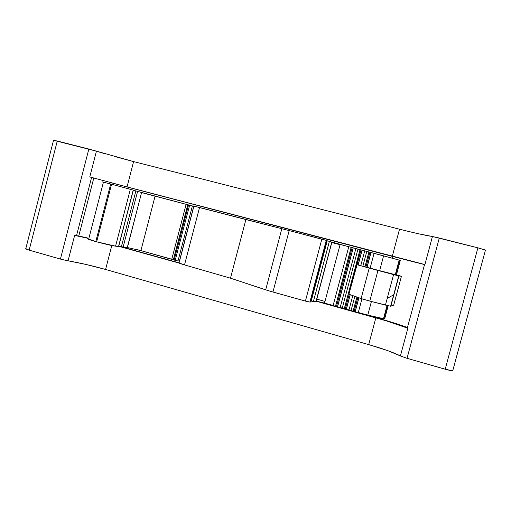 <?xml version="1.0" encoding="UTF-8"?>
<svg xmlns="http://www.w3.org/2000/svg" width="511" height="511" viewBox="0 0 511 511"><rect width="100%" height="100%" fill="white"/><g stroke="black" fill="none" stroke-linecap="round" stroke-linejoin="round"><path stroke-width="0.77" d="M387.21 298.405L393.694 294.796M358.058 264.966L362.005 250.154L361.015 249.892L357.068 264.704L358.058 264.966L362.005 250.154L368.904 251.961L364.95 266.793L362.861 266.218L366.796 251.438L368.904 251.961L364.95 266.793L360.772 265.663L364.707 250.888L368.987 251.987L365.033 266.819L362.861 266.218L366.796 251.438L362.861 266.218L360.772 265.663L364.707 250.888L362.107 250.179L364.707 250.888L360.772 265.663L358.166 264.992L362.107 250.179L358.058 264.966L362.005 250.154L358.166 264.992L357.068 264.704L360.772 265.663L358.166 264.992M353.146 247.835L355.867 248.57L340.192 307.475L337.439 306.875L353.254 247.861L337.439 306.875L353.146 247.835L352.156 247.573L336.449 306.619L337.439 306.875L353.146 247.835L360.102 249.655L344.357 308.797L345.257 309.072L349.185 294.31L345.257 309.072L346.247 309.321L350.15 294.655M175.203 260.323L189.613 205.205L188.553 204.917L174.136 260.054L175.203 260.323L189.613 205.205L193.746 206.31L192.398 205.952L178.007 260.955L192.398 205.952L187.754 204.713L173.35 259.805L174.136 260.054L175.203 260.323L189.613 205.205L188.553 204.917L174.136 260.054L178.007 260.955L175.203 260.323L178.007 260.955L192.398 205.952L189.613 205.205M356.965 297.089L353.19 311.256L356.965 297.089L353.19 311.256L354.097 311.531L357.866 297.408L354.097 311.531L355.094 311.787L358.831 297.753M366.943 267.33L370.897 252.485L369.907 252.223L365.953 267.068L366.943 267.33L371.005 252.511L367.045 267.355L371.005 252.511L367.045 267.355L365.953 267.068L370.117 268.147L367.045 267.355L371.005 252.511L374.065 253.347L370.117 268.147L367.045 267.355M357.866 297.408L354.097 311.531L353.107 311.225L356.882 297.057L353.107 311.225L351.063 310.496L354.838 296.329L351.063 310.496L348.981 309.922L352.801 295.601L348.981 309.922L346.349 309.347L350.252 294.694L346.247 309.321L350.252 294.694M353.254 247.861L355.867 248.57L340.192 307.475L337.547 306.9L353.254 247.861L337.547 306.9L336.449 306.619L337.439 306.875M336.449 306.619L335.555 306.351L336.449 306.619L352.156 247.573L351.255 247.337L335.555 306.351L351.172 247.318L335.555 306.351L336.449 306.619L352.156 247.573L351.255 247.337L335.555 306.351L351.172 247.318L352.156 247.573M370.897 252.485L383.601 255.845L379.641 270.677L401.435 276.253L393.706 305.15L390.359 306.191L369.785 301.081L377.955 270.472L393.579 274.579L385.428 305.08L369.785 301.081L377.955 270.472L369.217 268.122L361.105 298.565L369.785 301.081L377.955 270.472L356.799 264.634L348.917 294.221L361.015 249.892L362.005 250.154L360.102 249.655L344.357 308.797L342.261 308.05L357.949 249.119L360.019 249.636L344.273 308.772L340.192 307.475L355.867 248.57L357.949 249.119L342.261 308.05L337.547 306.9M364.95 266.793L365.953 267.068L369.907 252.223L368.987 251.987L364.95 266.793L368.904 251.961L365.033 266.819L365.953 267.068L369.907 252.223L368.904 251.961M143.7 193.126L141.592 192.532L127.284 247.522L123.125 247.075L137.606 191.382L141.592 192.532L127.284 247.522L123.125 247.075L137.606 191.382L133.282 190.233L135.888 190.916L121.388 246.685L118.795 245.976L123.125 247.075L137.606 191.382L135.888 190.916L121.388 246.685L118.795 245.976M335.555 306.351L333.134 305.482L348.764 246.717L351.255 247.337M289.175 230.589L326.957 240.572L310.669 301.969L309.896 302.071L326.274 240.349L326.957 240.572L310.669 301.969L309.896 302.071L326.274 240.349L326.957 240.572L310.669 301.969L309.896 302.071L326.274 240.349L321.841 239.142L305.412 301.094L309.896 302.071L306.919 301.496L272.938 292.036L289.175 230.589L281.836 228.692L265.682 289.852L272.938 292.036L289.175 230.589L321.841 239.142L305.412 301.094L269.029 290.906L230.474 278.182L245.893 219.564L281.836 228.692L265.682 289.852L230.474 278.182L184.509 264.902L199.539 207.492L281.836 228.692L265.682 289.852L272.938 292.036L289.175 230.589L321.841 239.142L305.412 301.094L272.938 292.036M344.273 308.772L360.019 249.636L344.273 308.772L342.261 308.05L357.949 249.119L360.102 249.655L344.357 308.797L346.247 309.321L345.257 309.072L349.185 294.31M371.414 301.496L367.779 315.121C375.668 317.274 380.925 318.449 383.544 318.66L367.779 315.121L371.414 301.496L367.779 315.121L358.3 312.483L361.935 298.846L358.3 312.483L355.196 311.806L358.933 297.792L355.196 311.806L354.097 311.531L355.094 311.787M133.307 190.143L118.667 246.551L115.569 246.168L130.343 189.294L133.199 190.105L118.526 246.558L115.569 246.168L130.343 189.294L111.583 184.228L96.643 241.831L95.774 241.594L110.708 184.005L111.583 184.228L96.643 241.831C104.685 244.015 110.996 245.459 115.569 246.168L95.774 241.594L110.708 184.005L102.539 181.986M310.918 301.036L313.409 301.599L310.918 301.036L311.231 301.126L327.238 240.802L326.919 240.719M335.478 306.319L333.134 305.482L348.764 246.717L351.172 247.318L335.478 306.319L324.542 303.093L340.122 244.45L351.172 247.318M187.754 204.713L173.35 259.805L171.779 259.198L186.125 204.317L187.754 204.713L173.35 259.805L174.136 260.054L188.553 204.917L186.125 204.317L188.553 204.917M331.895 242.227L316.232 301.235L313.409 301.599L329.391 241.39L327.238 240.802L311.231 301.126L327.238 240.802L348.764 246.717L333.134 305.482L316.085 301.241L331.767 242.182L339.994 244.418M333.134 305.482L324.542 303.093L340.122 244.45L348.764 246.717M395.629 274.803L399.538 260.176L400.285 260.489L396.434 274.912L395.629 274.803L396.434 274.912L400.285 260.489L399.18 260.054L395.265 274.726L395.629 274.803L399.538 260.176L383.601 255.845L379.641 270.677L395.629 274.803L399.538 260.176L400.285 260.489L396.434 274.912L401.435 276.253L393.706 305.15L390.851 306.217L398.95 275.94L369.217 268.122L361.105 298.565L369.785 301.081L362.625 299.069L348.917 294.221L361.105 298.565L369.217 268.122L356.799 264.634L361.015 249.892L360.019 249.636M370.117 268.147L379.641 270.677L370.117 268.147L374.065 253.347L383.601 255.845L379.641 270.677L370.117 268.147L374.065 253.347L399.538 260.176M265.682 289.852L230.474 278.182L245.893 219.564L281.836 228.692M230.474 278.182L184.509 264.902L199.539 207.492L193.803 206.093L178.997 262.699C177.943 262.775 179.783 263.51 184.509 264.902L199.539 207.492L245.893 219.564L230.474 278.182L184.509 264.902L178.633 262.807M193.925 206.131L179.125 262.705L193.925 206.131L193.497 205.984L245.893 219.564M174.136 260.054L171.779 259.198L186.125 204.317L155.082 196.179L186.125 204.317L171.779 259.198L140.895 250.62L155.082 196.179L147.155 194.065M133.282 190.233L186.125 204.317M173.35 259.805L140.895 250.62L127.284 247.522L123.125 247.075M171.779 259.198L140.895 250.62L155.082 196.179L140.895 250.62L137.089 249.611M324.485 303.074L316.085 301.241L331.767 242.182L329.352 241.377L313.371 301.605L329.391 241.39L331.767 242.182L316.085 301.241L313.409 301.599L329.391 241.39M87.866 238.567C86.404 238.663 89.042 239.672 95.774 241.594L87.394 238.631M133.199 190.118L118.622 246.564M118.526 246.558L115.569 246.168L130.343 189.294L133.199 190.105L111.583 184.228L96.643 241.831L95.774 241.594L110.708 184.005L111.583 184.228L102.111 181.839M331.677 242.514L340.051 244.712M333.428 242.661L332.348 242.355M396.434 274.912L401.435 276.253L393.579 274.579L385.428 305.08L369.785 301.081M398.746 275.895L390.634 306.223L398.95 275.94L401.435 276.253L393.706 305.15L390.628 306.217L385.428 305.08L393.579 274.579L377.955 270.472M361.756 265.924L362.861 266.218M361.935 298.846L358.3 312.483L367.779 315.121C376.843 317.574 382.222 318.736 383.914 318.609L384.879 318.11L383.914 318.609L387.402 305.565M392.103 258.1L392.55 256.433L392.103 258.1L392.55 256.433L128.357 187.32L128.012 188.636M127.418 247.541L141.592 192.532L155.082 196.179M316.654 299.107L324.983 301.426M367.779 315.121L355.196 311.806L358.933 297.792M356.882 297.057L353.19 311.256L351.063 310.496L354.838 296.329M353.107 311.225L346.247 309.321M103.407 182.242L88.793 238.643L103.407 182.242M388.188 305.75L384.879 318.11L388.188 305.75L384.879 318.11L383.914 318.609M424.532 264.583L407.344 327.883L407.848 328.241L400.42 355.943L407.037 358.313L439.294 238.037L432.434 236.51L424.909 264.57L110.938 182.708M424.334 264.455L392.282 256.318L399.525 229.209C414.638 233.029 425.606 235.462 432.434 236.51L424.909 264.57L127.028 186.924L133.607 161.591L399.525 229.209C414.638 233.029 425.606 235.462 432.434 236.51L419.109 233.904M118.846 184.816L119.951 185.11M128.191 187.275L410.55 261.083M417.461 262.833L128.357 187.32M118.769 246.066L178.665 262.731M394 322.939L407.446 327.513C399.698 324.619 389.28 321.342 376.192 317.682L317.995 301.49L376.192 317.682L376.288 317.312M87.994 238.081L78.783 236.005L87.994 238.081L78.783 236.005L93.775 178.071L91.59 177.438L93.775 178.071L78.783 236.005L76.509 235.718L91.59 177.438L89.77 176.921L96.438 151.16L133.607 161.591L399.525 229.209L392.282 256.318L127.028 186.924L133.607 161.591L114.304 156.417M93.775 178.071L78.783 236.005L76.509 235.718L91.59 177.438L89.77 176.921L127.028 186.924L89.77 176.921L96.438 151.16L88.857 149.033L60.407 259.083L68.059 260.846L74.644 235.399L87.943 238.292M485.169 250.422L485.444 250.135L485.169 250.422L485.444 250.135L485.003 249.885L477.9 247.841L445.209 369.236L452.727 370.775L485.444 250.135L477.9 247.841L432.434 236.51L424.909 264.57L424.341 264.462L424.909 264.57M386.399 320.614L317.995 301.49M78.783 236.005L74.644 235.399L76.509 235.718L91.59 177.438M118.712 246.283L179.003 263.063M316.2 301.235L385.754 320.684L407.842 328.241L400.42 355.943C394.211 352.705 383.64 348.924 368.699 344.606L375.853 317.836C390.806 322.039 401.474 325.507 407.848 328.241L400.42 355.943L387.855 350.68L368.699 344.606L375.853 317.836C390.806 322.039 401.474 325.507 407.848 328.241L407.344 327.883L407.848 328.241M104.653 153.645L88.857 149.033L60.407 259.083L29.159 250.141L25.786 248.633C25.116 248.78 26.24 249.279 29.159 250.141L57.277 141.017L53.674 140.353M409.547 231.687L399.525 229.209L392.282 256.318M89.77 176.921L96.438 151.16L53.534 140.276L25.786 248.633M452.97 369.887L452.97 370.647L452.97 369.887L452.97 370.647L452.376 370.788L448.179 370.028L407.037 358.313L439.294 238.037L432.434 236.51M439.294 238.037L477.9 247.841L445.209 369.236L477.9 247.841L439.294 238.037L407.037 358.313L400.42 355.943L407.037 358.313L445.209 369.236L407.037 358.313M111.807 245.51L105.585 269.469L111.807 245.51L105.585 269.469L368.699 344.606L375.853 317.836M400.42 355.943C394.211 352.705 383.64 348.924 368.699 344.606L105.585 269.469C92.363 265.746 79.857 262.871 68.059 260.846L74.644 235.399L76.509 235.718M368.699 344.606L105.585 269.469L86.289 264.519L62.285 259.594L29.159 250.141L57.277 141.017L88.857 149.033L60.407 259.083L29.159 250.141L57.277 141.017L88.857 149.033M397.839 266.512L397.564 266.122M346.349 309.347L348.981 309.922L352.801 295.601M369.907 252.223L368.987 251.987M365.033 266.819L365.953 267.068M353.19 311.256L354.097 311.531M135.888 190.916L121.388 246.685M133.333 190.149L118.641 246.57M324.542 303.093L340.122 244.45M361.015 249.892L360.102 249.655M344.357 308.797L345.257 309.072M361.105 298.565L348.917 294.221L357.068 264.704M371.005 252.511L374.065 253.347M358.3 312.483L355.196 311.806M137.606 191.382L141.592 192.532M326.274 240.349L309.896 302.071M369.217 268.122L356.799 264.634M178.901 263.005L184.509 264.902M140.895 250.62L127.284 247.522M96.643 241.831C104.685 244.015 110.996 245.459 115.569 246.168M130.343 189.294L111.583 184.228M316.085 301.241L313.409 301.599M87.981 239.084L95.774 241.594M390.851 306.217L398.95 275.94L393.579 274.579M401.435 276.253L398.95 275.94M392.55 256.433L424.322 264.532M407.446 327.513C399.698 324.619 389.28 321.342 376.192 317.682M127.028 186.924L133.607 161.591L399.525 229.209M96.438 151.16L133.607 161.591M485.444 250.135L452.733 370.775M60.407 259.083L68.059 260.846L74.644 235.399M105.585 269.469C92.363 265.746 79.857 262.871 68.059 260.846M387.044 305.482L383.518 318.66"/></g></svg>
